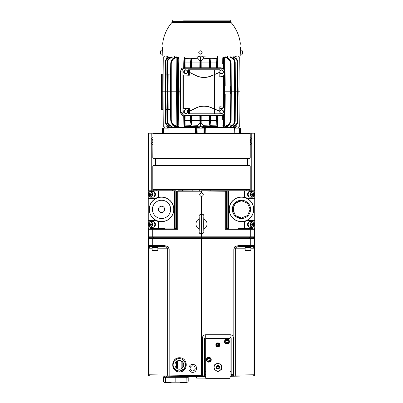 <?xml version="1.0" encoding="UTF-8"?>
<svg xmlns="http://www.w3.org/2000/svg" width="403" height="403" viewBox="0 0 403 403"><rect width="100%" height="100%" fill="white"/><g stroke="black" fill="none" stroke-linecap="round" stroke-linejoin="round"><path stroke-width="0.6" d="M155.165 247.462L154.656 246.576L161.845 246.576M247.659 246.576L248.172 247.462M154.747 223.584L155.276 223.388A2.811 1.99 90 0 1 153.427 227.247L153.236 227.247M155.276 223.388L154.797 223.836M154.833 194.1L155.357 193.626A2.811 1.99 90 0 0 153.427 191.506L153.236 191.506M154.969 193.984L155.402 193.984A2.811 1.99 90 0 1 153.427 197.127L153.236 197.127M155.402 193.984L154.838 194.458M249.764 227.247L249.573 227.247A2.811 1.99 -90 0 1 247.82 225.771A2.811 1.99 -90 0 1 247.905 222.894A2.811 1.99 -90 0 1 249.573 221.62L249.764 221.62M249.764 197.127L249.573 197.127A2.811 1.99 -90 0 1 247.583 194.317A2.811 1.99 -90 0 1 249.573 191.506L249.764 191.506M228.31 228.859L228.31 228.42A1.254 0.887 180 0 1 228.476 227.977M246.53 228.859L238.702 228.859L238.702 227.977M148.798 228.859A0.443 0.443 0 0 0 148.354 229.302L148.354 236.833L152.707 236.833L152.707 229.302L178 229.302L177.37 228.859L148.798 228.859L164.298 228.859L164.298 227.977M174.524 227.977A1.254 0.887 0 0 1 174.69 228.42L174.69 228.859M150.369 227.977L150.143 228.42L164.298 228.42M175.819 227.791L176.449 228.42L176.449 191.218L175.819 191.843M161.064 246.576L163.971 246.576L163.95 245.467L152.707 245.467L152.707 238.606L254.646 238.606L254.646 229.302A0.443 0.443 0 0 0 254.202 228.859L225.307 228.995L225.307 191.218A0.443 0.312 -90 0 0 224.995 190.775L225 191.218L226.551 191.218L226.551 228.42L227.181 227.791M149.629 246.576L163.971 246.576C166.253 246.782 167.482 247.518 167.653 248.792L167.653 375.097A1.108 0.781 91 0 0 168.414 376.206L205.706 376.709M241.155 246.576L241.936 246.576M230.068 376.286L234.586 376.206A1.108 0.781 -91 0 0 235.347 375.097L235.347 248.792C235.518 247.518 236.747 246.782 239.029 246.576L253.371 246.576M148.929 220.446L153.901 220.446A6.262 4.428 180 0 1 158.596 221.947L158.596 227.977L175.819 227.977L175.819 190.775L158.596 190.775L158.596 196.805A6.262 4.428 0 0 1 153.901 198.301L148.264 198.301L148.264 220.446L148.929 220.446L148.929 198.301M178 229.302L178.005 190.775A0.443 0.312 90 0 0 177.693 191.218L177.693 228.995M178.005 190.775L225 191.218L225 229.302L225.307 228.995M227.181 191.843L226.551 191.218L227.181 191.218M254.071 198.301L254.071 220.446L254.736 220.446L254.736 198.301L249.099 198.301A6.262 4.428 0 0 1 244.404 196.805L244.404 190.775L201.5 190.775M254.736 220.446L254.736 227.977L244.404 227.977L244.404 221.947A6.262 4.428 180 0 1 249.099 220.446L254.071 220.446M224.995 190.775L227.181 190.775L227.181 227.977L244.404 227.977M238.702 228.42L252.857 228.42L252.631 227.977M249.472 228.859L254.202 228.859L254.646 229.302L254.646 227.977L254.646 229.302L250.293 229.302L250.293 236.833L254.646 236.833M164.691 209.374A3.143 3.143 0 0 0 159.976 206.653A3.143 3.143 0 0 0 159.976 212.099A3.143 3.143 0 0 0 164.691 209.374M240.757 54.143L240.808 56.022L162.197 56.022L162.328 50.833L160.696 50.818L160.696 54.143L162.243 54.143M240.707 52.455C240.772 54.627 240.742 54.627 240.621 52.455L240.662 50.818L242.304 50.818L242.304 54.143L242.304 50.818M162.293 52.455L162.429 47.03L240.571 47.03L240.672 50.818M200.437 50.818L200.477 50.818A1.662 1.662 -90 0 1 202.14 52.455L200.437 54.143A1.662 1.662 90 0 1 198.775 52.481A1.662 1.662 90 0 1 200.437 50.818A1.662 1.662 90 0 1 202.094 52.481A1.662 1.662 90 0 1 200.437 54.143M240.395 44.229A39.086 39.086 0 0 0 231 22.412L172 22.417A39.086 39.086 0 0 0 162.605 44.229M230.728 21.037L230.728 21.691L172.272 21.691L172.272 21.037L230.728 21.037L229.846 20.15L183.566 20.15M196.387 20.15L201.263 20.15M205.011 20.15L205.686 20.15M210.21 20.15L209.787 20.15M188.07 20.15L183.667 20.15M223.645 20.15L219.202 20.15M227.841 20.15L227.494 20.15M218.638 20.15L214.557 20.15M204.895 20.15L201.354 20.15M227.07 20.15L223.836 20.15M201.908 56.133L235.261 56.022M167.739 56.022L199.253 56.133M227.483 57.654L227.468 56.133M230.002 57.256L230.234 56.798L232.188 57.79C234.113 58.878 235.115 60.531 235.206 62.747L234.662 62.747C234.586 60.737 233.68 59.236 231.942 58.249L230.002 57.256L230.027 60.118M224.486 94L230.536 94L230.728 91.783L237.599 91.783L237.352 62.525C237.276 60.636 236.435 59.211 234.828 58.233A1205.03 1204.582 -71.3 0 0 233.186 57.322L233.196 58.385M233.186 57.322L233.428 56.828M234.853 56.798L234.848 56.133M200.659 67.764L200.785 56.798L217.383 57.04L217.605 67.764M222.809 57.8A174.529 4.493 -89.5 0 1 222.814 57.715L222.804 57.831A0.529 0.489 3.9 0 1 223.504 57.407A114.664 114.336 -144.9 0 1 223.892 57.543L223.932 56.883L224.29 57.276L224.4 70.55M222.814 57.715L223.544 56.888A30.93 1.274 1.3 0 0 223.932 56.883M224.486 80.776L224.531 86.03M225.176 86.03L224.939 57.261L225.257 56.858A30.935 1.28 1.3 0 0 225.599 56.848L225.927 56.989M202.684 56.133L202.679 56.798M198.588 56.798L198.588 56.133M184.861 67.764L184.821 63.402A84.368 84.333 -71.3 0 0 184.292 63.543L183.773 63.543L183.738 67.764L184.111 57.04L197.782 56.929M174.484 56.133L174.469 57.599M175.94 56.974L176.232 56.848A30.935 1.244 -1.4 0 0 176.554 56.858L176.857 57.261L176.554 91.783L177.164 91.783M177.471 57.276L177.814 56.883L177.708 65.286L177.189 65.286L177.471 57.276L177.814 56.883A30.93 1.239 -1.4 0 0 178.181 56.888L178.877 57.715L179.154 91.783L180.242 91.783M183.98 57.392L184.116 56.133M167.804 128.104L167.824 127.439L199.253 127.439M201.908 127.439L235.176 127.439L235.196 128.104M162.474 128.104L162.338 133.202L162.474 128.104L168.066 128.104L167.945 133.202M195.47 133.202L195.576 128.104L197.969 128.104L197.863 133.202M203.112 133.202L203.011 128.104L205.696 128.104L205.797 133.202M234.783 133.202L234.667 128.104L240.395 128.104L240.526 133.202M240.526 128.104L240.662 133.202L240.395 128.104M203.011 128.104L197.969 128.104M174.484 127.439L174.469 125.973M172.111 123.887L172.136 126.31L171.713 126.708M169.295 125.419L169.109 126.754M168.071 127.439L168.061 126.774M217.605 115.792L217.383 126.532L197.787 126.774L197.772 125.398A3.38 1.683 3.4 0 1 197.772 125.363A3.38 1.683 3.4 0 1 197.777 125.288L191.793 125.096A72.318 71.88 165.3 0 1 191.138 125.006L191.148 125.288L185.058 125.147A85.119 84.907 145.9 0 1 184.287 124.96L184.378 126.638L183.98 126.179L183.738 115.807L183.884 124.532A0.529 0.474 176.7 0 1 183.884 124.507M184.116 127.439L183.98 126.179M177.471 126.295L177.814 126.688L177.471 126.295L177.189 118.286L177.34 124.376A0.529 0.484 176.2 0 0 177.703 124.799L177.708 118.286L177.189 118.286L176.952 91.783L177.471 91.783L177.708 118.286A129.02 128.975 -108.7 0 0 178.217 118.482L178.761 118.482L178.806 124.482A0.529 0.484 -2.8 0 1 178.106 124.94L178.443 91.783L178.217 65.09A129.101 129.051 -71.3 0 0 177.708 65.286L177.471 91.783L179.154 91.783L178.877 125.857L178.181 126.683L178.106 124.94A112.931 112.533 69.6 0 1 177.703 124.799L177.814 126.688A30.93 1.239 1.4 0 1 178.181 126.683M169.109 56.818L169.129 56.803A1098.749 1092.493 -44.5 0 0 168.091 57.382L168.091 57.407A1134.415 1126.098 141.5 0 1 169.184 56.798L169.305 57.322A1171.365 1170.932 -71.3 0 0 168.333 57.861C166.726 58.833 165.88 60.269 165.804 62.153L165.537 91.783L165.935 91.783L166.132 109.5L169.975 109.5L170.061 91.783L176.554 91.783L176.857 126.31L176.554 126.713L174.937 126.028A114.744 5.002 86.4 0 1 174.927 126.164L176.232 126.723A30.935 1.244 1.4 0 1 176.554 126.713M176.232 126.723L175.94 126.597M198.588 127.439L198.588 126.774M184.378 126.638L197.782 126.638M202.679 126.774L202.684 127.439M227.483 125.917L227.468 127.439M225.927 126.582L226.904 126.164A114.664 10.881 -86.4 0 1 226.874 126.028L225.257 126.713A30.935 1.28 -1.3 0 1 225.599 126.723M225.257 126.713L224.939 126.31L225.206 94M224.562 94L224.486 102.795M224.4 113.021L224.29 126.295L223.932 126.688L223.892 126.028A114.744 114.417 -35.1 0 1 223.504 126.164L223.544 126.683A30.93 1.274 -1.3 0 1 223.932 126.688M223.544 126.683L222.814 125.857A174.529 4.493 -90.5 0 1 222.809 125.771M222.652 119.615L222.612 115.404L222.652 119.615L223.166 119.615L223.504 126.164A0.529 0.489 -3.9 0 1 222.804 125.741L222.804 125.711A0.529 0.489 -3.9 0 0 222.804 125.741L222.814 125.857M219.887 70.832L220.779 70.323A1.773 1.677 -90 0 1 222.456 70.323L221.564 69.81L220.779 70.323A1.773 1.677 -90 0 0 219.937 71.855L219.887 72.878L220.779 73.391A1.773 1.677 -90 0 0 223.297 71.855L223.247 70.832L222.456 70.323A1.773 1.677 -90 0 1 223.297 71.855L223.247 72.878L222.456 73.391L221.564 73.9L220.779 73.391A1.773 1.677 -90 0 1 219.937 71.855L219.847 70.832M219.847 70.596L221.564 69.81M219.776 73.069L221.564 73.9M184.932 115.323L221.595 115.323L223.746 114.316L224.486 112.266L224.486 71.301L223.746 69.256L221.595 68.248L184.932 68.248C183.174 68.429 182.206 69.447 182.04 71.301L182.04 112.266C182.206 114.125 183.174 115.142 184.932 115.323L183.647 115.792C181.884 115.611 180.917 114.593 180.751 112.734L180.751 70.832C180.917 68.978 181.884 67.961 183.647 67.78L221.192 67.78L223.746 69.256M219.776 108.614L222.834 108.614L223.489 107.732C223.408 107.238 222.169 106.906 219.776 106.735L219.847 111.384L211.872 108.034A18.014 18.004 -90 0 0 196.085 108.034L189.526 111.233L189.526 113.797L188.357 113.797L188.357 108.614L183.692 108.614L183.692 74.958L188.357 74.958L188.357 69.774L219.847 69.774L219.847 72.182L211.933 75.643A18.13 18.125 90 0 1 196.044 75.643L189.284 72.344L189.284 75.296L188.357 74.958M219.776 74.958L222.834 74.958L223.489 75.84L223.489 107.732M185.874 73.9L186.76 73.391A1.773 1.677 -90 0 0 187.602 71.855L187.551 70.832L186.76 70.323A1.773 1.677 -90 0 1 187.602 71.855L187.551 72.878L186.76 73.391A1.773 1.677 -90 0 1 184.242 71.855L184.191 70.832L183.763 70.832L183.763 72.878L185.874 73.9L184.191 72.878L184.242 71.855A1.773 1.677 -90 0 1 185.083 70.323L184.191 70.832M183.763 70.832L185.445 69.81L185.874 69.81L185.083 70.323A1.773 1.677 -90 0 1 186.76 70.323L185.874 69.81M184.191 72.878L183.763 72.878M219.887 110.694L220.779 110.18A1.773 1.677 -90 0 1 222.456 110.18L221.564 109.671L220.779 110.18A1.773 1.677 -90 0 0 219.937 111.717L219.887 112.739L220.779 113.248A1.773 1.677 -90 0 0 223.297 111.717L223.247 110.694L222.456 110.18A1.773 1.677 -90 0 1 223.297 111.717L223.247 112.739L222.456 113.248L221.564 113.762L220.779 113.248A1.773 1.677 -90 0 1 219.937 111.717L219.776 110.694M219.776 110.498L221.564 109.671M219.847 112.976L221.564 113.762M189.526 113.797L219.847 113.797L219.847 111.384M188.357 108.614L189.284 108.276L189.526 111.233M211.872 75.537A18.014 18.004 -90 0 1 196.085 75.537L189.526 72.338L189.526 69.774M219.847 72.182L219.776 76.837C222.169 76.666 223.408 76.333 223.489 75.84M189.284 111.228L196.044 107.928A18.13 18.125 90 0 1 211.933 107.928L219.776 111.198M219.776 72.374L211.933 75.643M189.284 108.276L183.692 108.614M183.692 74.958L189.284 75.296M223.746 114.316L221.192 115.792L183.647 115.792M185.874 113.762L186.76 113.248A1.773 1.677 -90 0 0 187.602 111.717L187.551 110.694L186.76 110.18A1.773 1.677 -90 0 1 187.602 111.717L187.551 112.739L186.76 113.248A1.773 1.677 -90 0 1 184.242 111.717L184.191 110.694L183.763 110.694L183.763 112.739L185.874 113.762L184.191 112.739L184.242 111.717A1.773 1.677 -90 0 1 185.083 110.18L184.191 110.694M183.763 110.694L185.445 109.671L185.874 109.671L185.083 110.18A1.773 1.677 -90 0 1 186.76 110.18L185.874 109.671M184.191 112.739L183.763 112.739M220.713 67.78L183.587 67.764L182.327 68.052L180.579 70.938L180.579 112.633L182.327 115.52L183.587 115.807L220.713 115.792M180.579 70.938L182.327 68.052M180.242 71.099L180.242 112.472L180.579 112.633M182.327 115.52L180.242 112.472M234.929 127.439L234.939 126.774M234.929 56.133L234.939 56.798M168.071 56.133L168.061 56.798M169.184 56.798L166.459 58.778L165.356 61.316L166.686 58.526L168.091 57.407L168.333 57.861M169.295 58.153L169.305 57.322M171.925 56.798L172.136 57.256L170.192 58.249C168.454 59.241 167.547 60.742 167.472 62.747L167.371 74.071M172.111 59.684L172.136 57.256M233.428 126.744L233.377 126.774A1130.35 1126.748 162.9 0 0 235.1 125.817L235.095 125.791A1167.834 1162.237 -14.3 0 1 233.327 126.774L233.186 126.25A1205.025 1204.582 -108.7 0 0 234.828 125.338C236.435 124.361 237.276 122.935 237.352 121.046L237.599 91.783L240.017 91.783L239.714 126.774M236.989 126.774L234.748 126.774M236.848 59.291L236.989 56.798M184.378 56.929L184.287 58.611A85.119 84.907 34.1 0 1 185.058 58.425L191.148 58.284L191.138 58.566A72.318 71.88 14.7 0 1 191.793 58.475L197.777 58.284A3.38 1.683 176.6 0 1 197.772 58.208A3.38 1.683 176.6 0 1 197.772 58.173L197.787 56.798L200.246 56.798L200.321 67.764M170.061 91.783L169.975 74.071L168.852 74.071L168.953 91.783L170.061 91.783M161.326 91.783L162.993 91.783L163.139 109.5L161.522 109.5L161.522 74.071L163.139 74.071L162.993 91.783L165.537 91.783L165.023 91.783L165.356 61.316L165.023 91.783L165.285 121.419L165.023 91.783M166.152 56.798L166.011 59.443M168.111 126.774L166.152 126.774M230.728 91.783L230.425 86.03L230.728 91.783M224.486 91.3L224.486 92.373M209.983 67.764L209.943 63.301A65.679 65.659 -71.3 0 0 209.641 63.256L209.595 67.764M191.445 67.764L191.4 63.256A65.679 65.659 -71.3 0 0 191.093 63.301L191.057 67.764M216.905 67.764L216.869 63.543A84.368 84.333 -71.3 0 0 216.34 63.402L216.295 67.764M216.048 67.764L216.089 62.918L210.492 62.918L210.482 61.926L210.527 67.764M210.492 62.918L210.532 67.764M201.152 60.742L201.152 61.432L201.152 60.742L203.374 58.284L209.389 58.475A72.318 71.89 12.3 0 1 210.049 58.566L210.482 61.926M199.868 61.432L199.858 62.525L200.372 62.53A62.949 62.928 -71.3 0 1 200.613 62.53L201.152 62.525L201.193 67.764M190.579 63.301L190.538 67.764L190.599 61.77L190.579 63.301L191.093 63.301L191.138 58.566A0.529 0.463 3.1 0 0 190.957 58.616L191.148 58.284M209.595 115.807L209.641 120.316A65.679 65.659 -108.7 0 0 209.943 120.27L209.983 115.807M191.057 115.807L191.093 120.27A65.679 65.659 -108.7 0 0 191.4 120.316L191.445 115.807M190.594 121.646L190.538 115.807L190.599 121.802L191.148 125.288M201.152 122.829L201.152 122.134L201.152 122.915L203.374 125.288A3.38 1.688 -1.7 0 1 203.384 125.398L203.374 126.774M210.527 115.807L210.482 121.646L210.492 120.653L216.089 120.653L216.048 115.807M210.532 115.807L210.492 120.653M216.295 115.807L216.34 120.17A84.368 84.333 -108.7 0 0 216.869 120.029L216.905 115.807M184.252 115.807L184.292 120.029A84.368 84.333 -108.7 0 0 184.821 120.17L184.861 115.807M234.853 126.774L234.848 127.439M233.186 126.25L233.196 125.187M230.234 126.774L230.027 123.454M168.111 56.798L166.011 56.798M232.199 125.822L232.204 125.822C234.118 124.739 235.12 123.096 235.211 120.89L235.473 91.783L235.211 62.682A84.338 2.171 89.5 0 0 235.206 62.747L235.206 120.819A84.338 2.171 90.5 0 0 235.211 120.89L235.473 91.783L235.211 62.682C235.12 60.475 234.118 58.833 232.199 57.75L230.325 56.798M237.352 121.046L237.896 121.046A63.76 1.642 90.5 0 0 237.901 121.086L238.163 91.783L237.901 62.485A63.76 1.642 89.5 0 0 237.896 62.525L238.143 91.783L237.644 91.783M236.848 56.798L234.748 56.798M171.925 126.774L169.965 125.781L171.844 126.774M169.184 126.774A1134.415 1126.098 38.5 0 1 168.091 126.164L168.091 126.189A1098.749 1092.498 -135.5 0 0 169.144 126.774L168.091 126.194C166.646 125.383 165.739 124.089 165.366 122.305L166.459 124.794L168.091 126.189M233.327 56.798A1167.834 1162.237 -165.7 0 1 235.095 57.78L235.1 57.755A1130.35 1126.748 17.1 0 0 233.377 56.798M231.942 58.249L232.204 57.75M176.232 56.848L174.927 57.407A114.664 5.002 93.6 0 1 174.937 57.543L176.554 56.858M225.257 56.858L226.874 57.543A114.744 10.886 -93.6 0 1 226.904 57.407L225.599 56.848M223.544 56.888L223.126 68.555M177.476 57.236L177.34 59.196A0.529 0.484 -176.2 0 1 177.703 58.773A113.011 112.613 110.4 0 1 178.106 58.631L178.181 56.888M185.123 115.807L185.083 120.653L190.579 120.653M191.929 115.807L191.888 120.653L199.853 120.653L199.812 115.807M201.193 115.807L201.152 122.134M201.152 120.653L209.172 120.653L209.127 115.807M209.127 67.764L209.172 62.918L201.152 62.918M199.812 67.764L199.858 62.525M199.853 62.918L191.888 62.918L191.929 67.764M190.579 62.918L185.083 62.918L185.123 67.764M200.785 56.798L200.246 56.798M201.152 122.915L200.613 123.998L200.22 123.928L199.863 121.918L199.878 122.92M197.787 126.774L197.772 125.363M203.429 126.638L203.384 125.398M210.059 58.284L216.26 58.425A85.119 84.968 11.8 0 1 217.026 58.611L217.106 56.929M203.429 56.929L203.384 58.173A3.38 1.688 -178.3 0 1 203.374 58.284M217.106 126.638L217.026 124.96A85.119 84.968 168.2 0 1 216.26 125.147L210.059 125.288L210.049 125.006A72.318 71.89 167.7 0 1 209.389 125.096L203.374 125.288M224.486 86.03L230.425 86.03M224.491 91.783L230.622 91.783L230.43 94M162.741 74.071L162.741 109.5M168.852 74.071L166.132 74.071L165.935 91.783L168.953 91.783L168.852 109.5M167.346 74.071L167.346 109.5M165.537 91.783L165.804 121.419C165.88 123.303 166.726 124.734 168.333 125.711L168.091 126.164L166.686 125.046L165.618 123.263L165.285 121.419L165.366 122.311M216.21 58.284L216.34 63.402L216.084 63.397M201.152 61.432L201.152 62.525M209.283 58.284L209.172 62.918L209.646 62.883L209.641 63.256L209.167 63.251M199.878 60.742L197.777 58.284M191.888 63.251L191.4 63.256L191.395 62.883L191.888 62.918L191.919 58.284M190.594 61.926L190.957 58.616M185.088 63.397L184.816 62.893L185.083 62.918L185.118 58.284M237.599 91.783L238.143 91.783L237.896 121.046C237.81 123.137 236.878 124.718 235.095 125.791L234.828 125.338M233.402 126.764L235.105 125.822C236.878 124.754 237.81 123.177 237.901 121.086L238.163 91.783L237.901 62.485C237.82 60.41 236.888 58.838 235.1 57.755L235.105 57.755C236.873 58.793 237.805 60.369 237.901 62.485M234.662 120.819L235.206 120.819C235.115 123.041 234.113 124.693 232.188 125.781L231.942 125.323C233.68 124.331 234.586 122.834 234.662 120.819L234.662 62.747M210.482 121.646L210.059 125.288M216.084 120.175L216.34 120.17L216.21 125.288M209.167 120.321L209.641 120.316L209.646 120.688L209.172 120.653L209.283 125.288M199.868 122.134L199.853 120.653M191.919 125.288L191.888 120.653L191.395 120.688L191.4 120.316L191.888 120.321M197.777 125.288L199.878 122.829M185.118 125.288L185.083 120.653L184.816 120.678L185.088 120.175M166.993 121.419L167.774 123.776L169.965 125.837C168.363 125.036 167.371 123.565 166.993 121.419L166.852 109.5L167.225 122.517L168.202 124.341L169.31 125.383L169.965 125.781L170.192 125.323L172.136 126.31M234.828 58.233L235.095 57.78C236.878 58.853 237.81 60.435 237.896 62.525L237.352 62.525M166.993 62.153C166.872 60.667 167.865 59.196 169.965 57.735L167.814 59.73L166.983 62.228L168.202 59.231L169.965 57.79L170.192 58.249M166.958 62.747L166.852 74.071L166.983 62.228L166.958 62.747L167.472 62.747M216.199 58.425L216.346 62.893M217.413 63.543L216.869 63.543L217.026 58.611A0.529 0.474 2.3 0 1 217.444 59.065L217.449 67.764M210.492 63.301L209.943 63.301L210.049 58.566A0.529 0.463 2.1 0 1 210.23 58.616M209.273 58.495A0.529 0.438 -29.5 0 1 209.389 58.475L209.646 62.883M191.395 62.883L191.793 58.475A0.529 0.428 33.1 0 1 191.909 58.495M184.816 62.893L185.113 58.425M183.884 59.065A0.529 0.474 3.3 0 1 184.287 58.611L184.252 67.764M216.346 120.678L216.199 125.147M217.444 124.507A0.529 0.474 177.7 0 1 217.026 124.96L216.869 120.029L217.413 120.029L217.514 126.179M209.646 120.688L209.389 125.096A0.529 0.438 -150.5 0 1 209.273 125.076M210.23 124.955A0.529 0.463 177.9 0 1 210.049 125.006L209.943 120.27L210.492 120.27M200.321 115.807L200.417 123.998M200.613 123.998L200.659 115.807M191.909 125.076A0.529 0.428 146.9 0 1 191.793 125.096L191.395 120.688M190.579 120.27L191.093 120.27L191.138 125.006A0.529 0.463 176.9 0 1 190.957 124.955M185.113 125.147L184.816 120.678M183.773 120.029L184.292 120.029L184.287 124.96A0.529 0.474 176.7 0 1 183.884 124.532L183.98 126.215M230.551 119.419L230.788 91.783L231.332 91.783L231.1 119.419C230.979 122.467 229.574 124.668 226.874 126.028L226.667 125.57C229.161 124.295 230.456 122.245 230.551 119.419L231.1 119.419A137.655 3.546 90.5 0 0 231.11 119.615L231.11 63.956C230.995 60.939 229.589 58.757 226.904 57.407L226.904 57.407M226.909 126.164L226.904 126.164C229.589 124.814 230.995 122.633 231.11 119.615L231.11 63.956A137.74 3.546 89.5 0 0 231.1 64.153L231.332 91.783L230.838 91.783M224.254 113.48L224.249 125.57A0.529 0.489 177.1 0 1 223.892 126.028L223.7 114.371M226.667 58.002L226.874 57.543C229.574 58.903 230.979 61.105 231.1 64.153L230.551 64.153C230.456 61.321 229.161 59.276 226.667 58.002L224.939 57.261M223.7 69.2L223.892 57.543A0.529 0.489 -177.1 0 1 224.249 58.002L224.204 64.153L223.66 64.153A137.655 137.604 -71.3 0 0 223.166 63.956L222.652 63.956L222.804 57.861A0.529 0.489 3.9 0 1 222.804 57.831L222.652 63.956M170.746 120.023L170.721 119.59M170.736 119.615C170.852 122.638 172.247 124.824 174.927 126.164L174.922 126.194C172.157 124.507 170.766 122.482 170.756 120.114L170.756 120.114M175.129 125.57L174.937 126.028C172.232 124.658 170.827 122.457 170.721 119.419L171.24 119.419C171.33 122.24 172.63 124.29 175.129 125.57L176.857 126.31M176.086 56.878L174.927 57.407C172.252 58.747 170.852 60.929 170.736 63.956M174.922 57.377C172.157 59.065 170.766 61.09 170.756 63.457L170.746 63.548M170.741 119.913L170.474 91.783L170.756 63.457M171.24 64.153L170.721 64.153C170.827 61.115 172.232 58.914 174.937 57.543L175.129 58.002C172.63 59.281 171.33 61.332 171.24 64.153L171.24 119.419M178.761 65.09L178.217 65.09L178.106 58.631A0.529 0.484 2.8 0 1 178.806 59.09L178.761 118.482M200.81 59.639L201.152 60.657M199.878 60.652L200.22 59.639M224.204 119.419L223.66 119.419A137.74 137.69 -108.7 0 1 223.166 119.615L223.126 115.016M165.804 62.153L165.285 62.153M165.804 121.419L165.285 121.419M167.371 109.5L167.472 120.819L166.958 120.824M177.189 65.286L176.952 91.783L177.34 59.196A0.529 0.484 -176.2 0 0 177.34 59.226M170.721 119.419L170.474 91.783L170.988 91.783M172.711 189.667L152.782 189.667L153.226 189.889L153.226 190.775M156.767 190.775L156.767 189.889L172.711 189.889M182.458 189.889L250.218 189.667L182.458 189.667M250.218 189.667L250.218 165.971L249.774 165.527L153.226 165.527L152.782 165.971L250.218 165.971M152.782 133.418L250.218 133.418L250.218 158.001L152.782 158.001L153.004 133.202L250.218 133.418M250.218 158.001L249.774 158.444L153.226 158.444L152.782 158.001M155.442 158.444L155.442 165.527M201.5 214.023L201.5 196.614C199.117 195.379 199.117 194.14 201.5 192.906L201.5 191.218L175.819 191.218M152.707 236.833L201.5 236.833L201.5 233.957M201.5 237.72L201.5 236.833L250.293 236.833M148.354 227.977L148.354 229.302L152.707 229.302L152.712 228.859M201.5 192.906C203.883 194.14 203.883 195.379 201.5 196.614M249.774 190.775L249.774 189.889M248.001 190.775L248.001 189.889M246.233 190.775L246.233 189.889M210.799 190.775L210.799 189.889M199.757 190.775L199.757 189.889M199.727 190.775L199.727 189.889M192.201 190.775L192.201 189.889M156.767 189.889L153.226 189.889M155.885 190.775L155.885 189.889M154.112 190.775L154.112 189.889M149.241 236.833L149.75 237.72M253.25 237.72L253.759 236.833M149.624 237.498L148.576 237.498L148.576 236.833M182.458 190.775L182.458 189.445L172.711 189.445L172.711 190.775M252.449 227.312L250.198 227.312A2.876 2.035 -90 0 1 249.936 227.287A2.876 2.035 -90 0 1 248.167 224.249A2.876 2.035 -90 0 1 250.198 221.554L252.449 221.554A2.876 2.035 90 0 0 250.419 224.249A2.876 2.035 90 0 0 252.192 227.287A2.876 2.035 90 0 0 252.449 227.312C253.653 227.166 254.364 226.325 254.575 224.788C254.61 222.884 253.9 221.806 252.449 221.554A2.876 2.035 90 0 1 254.469 224.798M252.283 223.015L253.361 223.212L253.779 224.627L253.119 225.846L252.046 225.65L251.628 224.234L252.283 223.015M252.177 223.212L253.361 223.212M253.779 224.627L252.525 224.627L252.107 223.212M251.865 225.846L252.525 224.627M250.198 197.193A2.876 2.035 -90 0 1 248.162 194.317A2.876 2.035 -90 0 1 250.198 191.44L252.449 191.44A2.876 2.035 90 0 0 250.414 194.317A2.876 2.035 90 0 0 252.449 197.193A2.876 2.035 90 0 0 254.489 194.317A2.876 2.035 90 0 0 252.449 191.44C253.774 191.632 254.489 192.589 254.59 194.317C254.489 196.044 253.774 197.002 252.449 197.193L250.198 197.193M252.162 192.987L253.245 192.987L253.789 194.317L253.245 195.646L252.162 195.646L251.618 194.317L252.162 192.987L253.245 192.987M253.789 194.317L252.535 194.317L251.991 192.987M252.162 195.646L253.245 195.646M251.991 195.646L252.535 194.317M228.43 190.775L228.43 227.977M229.161 209.374A12.291 12.291 0 0 1 247.598 198.729A12.291 12.291 0 0 1 247.598 220.018A12.291 12.291 0 0 1 229.161 209.374M250.157 209.374L247.613 215.484L241.493 218.013L235.367 215.484L232.823 209.374L235.367 203.263L241.493 200.739L247.613 203.263L250.157 209.374M241.735 218.008A8.67 8.634 180 0 1 233.307 209.374A8.67 8.634 180 0 1 241.735 200.739M232.329 209.374A9.123 9.123 0 0 1 246.011 201.475A9.123 9.123 0 0 1 246.011 217.277A9.123 9.123 0 0 1 232.329 209.374M244.404 190.775L254.736 190.775L254.736 198.301M229.272 209.374A12.181 12.181 0 0 1 247.543 198.825A12.181 12.181 0 0 1 247.543 219.922A12.181 12.181 0 0 1 229.272 209.374M152.782 144.748A4.206 4.206 0 0 1 151.231 143.05L151.231 139.292A4.206 4.206 0 0 1 152.782 137.594M152.782 143.01A2.876 2.876 0 0 1 152.782 139.332M151.231 139.302L151.049 139.725M151.049 142.617L151.231 133.202L148.354 133.202L148.354 190.775M148.354 236.833L148.354 238.606L148.868 237.72L254.132 237.72L254.646 238.606L254.646 245.472A1.108 1.108 0 0 1 253.537 246.576L253.996 248.792L253.996 374.775L233.428 375.117L231.171 374.009L231.649 375.379L233.428 376.226L233.428 338.031L231.171 338.031L231.171 374.009A2.217 2.217 0 0 0 233.428 376.226L232.068 375.787M152.717 237.72L152.707 238.606L148.354 238.606L148.354 247.684M250.218 137.594A4.206 4.206 0 0 1 251.769 139.292L251.769 143.05A4.206 4.206 0 0 1 250.218 144.748M251.951 139.725L251.951 142.617M254.646 190.775L254.646 133.202L249.996 133.202M250.218 139.332A2.876 2.876 0 0 1 250.218 143.01M152.802 191.44A2.876 2.035 90 0 1 154.838 194.317A2.876 2.035 90 0 1 152.802 197.193L150.551 197.193A2.876 2.035 -90 0 0 152.586 194.317A2.876 2.035 -90 0 0 150.551 191.44L152.802 191.44M149.755 192.987L150.838 192.987L151.382 194.317L150.838 195.646L149.755 195.646L149.211 194.317L149.755 192.987L150.838 192.987M151.009 192.987L150.465 194.317L151.009 195.646M150.465 194.317L149.211 194.317M150.838 195.646L149.755 195.646M150.48 227.307A2.876 2.035 -90 0 0 150.551 227.312A2.876 2.035 -90 0 0 152.581 224.526A2.876 2.035 -90 0 0 150.551 221.554L152.802 221.554A2.876 2.035 90 0 1 154.838 224.431A2.876 2.035 90 0 1 152.802 227.312A2.876 2.035 90 0 1 152.737 227.307M149.785 223.081L150.873 223.131L151.382 224.481L150.808 225.786L149.725 225.735L149.216 224.38L149.785 223.081M151.039 223.081L150.465 224.38L150.979 225.735M150.465 224.38L149.216 224.38M150.833 225.735L149.725 225.735M154.727 223.494L155.165 223.061A2.811 1.99 90 0 0 153.427 221.62L153.236 221.62M174.57 227.977L174.57 190.775M173.839 209.374A12.291 12.291 0 0 1 155.402 220.018A12.291 12.291 0 0 1 155.402 198.729A12.291 12.291 0 0 1 173.839 209.374M170.671 209.374A9.123 9.123 0 0 1 156.989 217.277A9.123 9.123 0 0 1 156.989 201.475A9.123 9.123 0 0 1 170.671 209.374M148.264 198.301L148.264 190.775L158.596 190.775M158.596 227.977L148.264 227.977L148.264 220.446M173.728 209.374A12.181 12.181 0 0 1 155.457 219.922A12.181 12.181 0 0 1 155.457 198.825A12.181 12.181 0 0 1 173.728 209.374M204.155 228.844L204.044 229.524C203.641 240.737 203.641 207.243 204.044 218.451L204.155 219.131M203.722 221.605L204.069 219.086A5.536 5.536 0 0 1 204.069 228.894L203.722 226.375M198.931 228.894A5.536 5.536 0 0 1 198.931 219.086L198.931 228.894M198.845 219.131L198.956 218.451C199.359 207.243 199.359 240.737 198.956 229.524L198.845 228.844M198.951 223.992L199.092 218.451L199.092 229.524L198.951 223.992L199.228 223.992L198.951 223.987M201.691 229.524L201.309 214.023L201.691 214.023L201.691 233.957L201.309 233.957L201.5 223.987M198.956 229.524C198.926 234.214 199.888 233.287 201.309 233.952L201.309 233.957M211.021 359.733A2.217 2.217 0 0 0 208.804 357.521A2.217 2.217 0 0 0 206.593 359.733A2.217 2.217 0 0 0 208.804 361.949A2.217 2.217 0 0 0 211.021 359.733M208.165 358.63L209.444 358.63L210.084 359.733L209.444 360.841L208.165 360.841L207.525 359.733L208.165 358.63M217.887 346.666A1.773 1.773 0 0 1 216.351 344.011A1.773 1.773 0 0 1 219.418 344.011A1.773 1.773 0 0 1 217.887 346.666M217.887 343.724A1.174 1.174 0 0 1 218.905 345.482A1.174 1.174 0 0 1 216.869 345.482A1.174 1.174 0 0 1 217.887 343.724M218.774 344.384L218.774 345.406L217.887 345.92L217.444 345.663A0.887 0.887 0 0 0 218.774 344.897A0.887 0.887 0 0 0 218.33 344.127L218.774 344.384M217.887 343.875L218.33 344.127A0.887 0.887 0 0 0 217.444 344.127L217.887 343.875M217 344.384L217.444 344.127A0.887 0.887 0 0 0 217.444 345.663L217 345.406L217 344.384M218.33 344.127A0.887 0.887 0 0 0 217.444 344.127M230.068 378.331L205.706 378.331L205.706 338.475L230.068 338.475L230.068 378.331M215.852 344.897A2.035 2.035 0 0 1 218.905 343.134A2.035 2.035 0 0 1 218.905 346.656A2.035 2.035 0 0 1 215.852 344.897M206.371 359.733A2.438 2.438 0 0 1 210.023 357.627A2.438 2.438 0 0 1 210.023 361.844A2.438 2.438 0 0 1 206.371 359.733M224.531 341.573A2.438 2.438 0 0 1 228.184 339.462A2.438 2.438 0 0 1 228.184 343.678A2.438 2.438 0 0 1 224.531 341.573M217.887 363.496A3.763 3.763 0 0 1 219.771 364L217.887 362.912L214.124 365.088L214.124 369.435L216.003 370.523A3.763 3.763 0 0 0 221.65 367.259A3.763 3.763 0 0 0 216.003 364A3.763 3.763 0 0 0 216.003 370.523L217.887 371.606L221.65 369.435L221.65 365.088L219.771 364M167.396 382.407L168.504 382.407M164.52 382.518L164.52 382.85L171.124 382.85L171.124 382.518L164.52 382.518L164.52 382.185L187.108 382.185L187.108 382.518L180.504 382.518L180.504 382.85L187.108 382.85L187.108 382.518M180.504 382.185L180.504 382.518M181.748 382.185L187.108 382.185A1.108 1.108 0 0 0 188.216 381.077L188.216 377.314L188.216 381.077L175.814 381.077L175.814 377.314L163.411 377.314L163.411 381.077A1.108 1.108 0 0 0 164.52 382.185M164.918 382.185L171.124 382.185L171.124 382.518M175.814 382.185L171.124 382.185L175.814 382.185L175.814 381.077L165.472 381.077L165.547 382.185M188.216 377.314L175.814 377.314M181.128 368.146L182.191 368.146L182.191 361.501L181.128 361.501L181.128 368.146M176.524 368.146L177.587 368.146L177.587 361.501L176.524 361.501L176.524 368.146M185.576 364.826A6.221 6.221 0 0 0 176.247 359.436A6.221 6.221 0 0 0 176.247 370.216A6.221 6.221 0 0 0 185.576 364.826M183.743 364.826A4.383 4.383 0 0 0 177.164 361.028A4.383 4.383 0 0 0 177.164 368.624A4.383 4.383 0 0 0 183.743 364.826M205.706 376.785L196.629 376.785L196.629 378.11L205.706 378.11M247.311 246.576L247.82 247.462L247.306 246.576M247.86 251.004L250.525 251.004L250.883 250.651L245.125 250.651L245.477 251.004L247.86 251.004M245.125 250.651L245.125 247.462L250.883 247.462L250.883 250.651M154.812 247.462L154.304 246.576L154.817 247.462M153.629 251.004L155.084 251.004M152.117 250.651L157.87 250.651L157.875 247.462L152.117 247.462L152.117 250.651L152.475 251.004M192.644 370.901A2.534 2.534 0 0 0 194.835 367.103A2.534 2.534 0 0 0 190.448 367.103A2.534 2.534 0 0 0 192.644 370.901A2.534 2.534 -90 0 0 195.148 368.367A2.534 2.534 -90 0 0 192.629 365.833A2.534 2.534 -90 0 1 195.173 368.367A2.534 2.534 -90 0 1 192.639 370.901M192.644 372.352C187.581 372.307 187.722 364.252 192.78 364.383C197.843 364.428 197.702 372.483 192.644 372.352M179.355 371.914C170.358 371.828 170.61 357.506 179.602 357.738C188.599 357.824 188.352 372.14 179.355 371.914M196.941 376.704L203.329 376.553L204.074 375.989L204.598 374.553L202.427 375.661L202.427 376.765A2.217 2.217 0 0 0 204.598 374.553L204.598 338.031L205.706 336.923L205.747 334.707C203.732 334.908 202.623 336.016 202.427 338.031L202.427 375.661L148.354 374.765A1.108 1.108 0 0 0 149.442 375.873L148.354 374.765L148.354 245.467A1.108 1.108 0 0 0 149.463 246.576L152.727 246.576L152.707 245.467L148.354 245.467M234.516 376.206L233.599 376.221M240.934 376.095L243.845 376.044M234.586 376.206L252.469 375.893M250.812 247.462L250.812 246.576L253.537 246.576A1.108 1.108 0 0 0 254.646 245.467L254.646 374.765L253.996 374.775A1.108 0.781 -91 0 1 253.235 375.878L253.558 375.873A1.108 1.108 0 0 0 254.646 374.765L253.558 375.873M205.706 336.923L230.068 336.923L230.103 334.707L205.747 334.707M230.068 336.923L231.171 338.031M231.639 375.369L231.171 374.009L230.068 374.049M205.706 374.513L204.598 374.553L204.069 375.989M201.47 237.72L201.46 376.78L201.53 237.72M150.531 375.893L185.133 376.498L185.113 377.223L187.33 377.223A1.108 1.108 0 0 1 188.367 376.553M163.21 376.115A1.108 1.108 0 0 1 164.298 377.223L164.459 377.223A1.108 1.028 91 0 0 163.452 376.12L162.066 376.095M245.19 247.462L245.19 246.576L242.908 246.576M164.298 377.223L185.113 377.223M152.188 247.462L152.188 246.576L149.463 246.576L149.004 248.792L148.354 248.792M163.971 246.576L160.092 246.576M250.283 237.72L250.293 245.467L239.05 245.467L239.029 246.576L245.19 246.576M148.561 246.112L148.405 245.805A1.108 1.108 0 0 0 149.463 246.576L152.188 246.576M184.226 382.407L182.277 382.407L184.226 382.407M216.859 378.155L218.915 378.155M217.887 366.241A1.018 1.018 0 0 0 217.005 367.768A1.018 1.018 0 0 0 218.769 367.768A1.018 1.018 0 0 0 217.887 366.241M217.887 365.712A1.552 1.552 0 0 0 216.542 368.035A1.552 1.552 0 0 0 219.227 368.035A1.552 1.552 0 0 0 217.887 365.712M228.249 341.573L227.609 342.676L226.33 342.676L225.69 341.573L226.33 340.464L227.609 340.464L228.249 341.573M229.181 341.573A2.217 2.217 0 0 0 226.97 339.356A2.217 2.217 0 0 0 224.753 341.573A2.217 2.217 0 0 0 226.97 343.784A2.217 2.217 0 0 0 229.181 341.573M204.598 371.712L205.706 371.712M230.068 371.712L231.171 371.712M174.69 228.42L176.449 228.42M150.143 227.977L150.143 228.42M148.485 228.99L148.485 227.977M254.515 227.977L254.515 228.99M252.857 228.42L252.857 227.977M217.378 56.133L217.383 57.04M196.604 133.202L196.709 128.104M204.321 128.104L204.422 133.202M239.508 133.202L239.377 128.104M163.427 128.104L163.291 133.202M217.378 127.439L217.383 126.532M214.391 109.263L214.391 113.797M214.391 69.774L214.391 74.308M214.406 74.439L214.406 109.132M221.192 115.792L221.595 115.323M180.751 112.734L182.04 112.266M182.04 71.301L180.751 70.832M221.595 68.248L221.192 67.78M183.647 67.78L184.932 68.248M236.848 126.774L236.848 124.28M166.011 124.129L166.011 126.774M217.449 115.807L217.413 120.029M230.788 91.783L230.551 64.153M224.29 57.276L224.249 58.002M224.204 64.153L224.254 70.092M217.514 57.392L217.444 59.065M199.858 121.046L200.372 121.041A62.949 62.928 -108.7 0 0 200.613 121.041L201.152 121.046M230.002 126.31L231.942 125.323M168.333 125.711A1171.365 1170.932 -108.7 0 0 169.305 126.25M167.472 120.819C167.547 122.829 168.454 124.331 170.192 125.323M176.857 57.261L175.129 58.002M224.939 126.31L226.667 125.57M224.249 125.57L224.29 126.295M178.877 57.715L178.806 59.09M178.806 124.482L178.877 125.857M200.785 126.774L200.81 123.928M200.22 123.928L200.246 126.774M203.374 56.798L203.384 58.173M226.723 125.711L226.894 126.124M168.091 57.382L168.091 57.377C166.646 58.188 165.739 59.483 165.366 61.266M177.476 126.335L177.34 124.376A0.529 0.484 176.2 0 1 177.34 124.346M250.288 228.859L250.293 229.302L225 229.302M226.551 228.42L228.31 228.42M153.598 237.72L153.593 236.833M249.407 236.833L249.402 237.72M254.474 224.753A2.524 1.783 -90 0 1 251.618 226.441A2.524 1.783 -90 0 1 252.016 222.103A2.524 1.783 -90 0 1 254.474 224.753M254.489 194.317A2.524 1.783 -90 0 1 251.81 196.503A2.524 1.783 -90 0 1 251.81 192.13A2.524 1.783 -90 0 1 254.489 194.317M151.231 190.775L151.231 143.05M251.769 143.05L251.769 190.775M251.769 133.202L251.769 139.292M152.082 194.317A2.524 1.783 90 0 1 149.407 196.503A2.524 1.783 90 0 1 149.407 192.13A2.524 1.783 90 0 1 152.082 194.317M152.082 224.516A2.524 1.783 90 0 1 149.357 226.577A2.524 1.783 90 0 1 149.458 222.204A2.524 1.783 90 0 1 152.082 224.516M201.691 233.957L203.45 233.095C203.878 231.79 203.842 233.977 204.044 229.524L204.069 228.35M204.069 219.625L204.044 218.451C204.074 213.766 203.112 214.693 201.691 214.023M210.754 359.733A1.95 1.95 0 0 1 207.832 361.42A1.95 1.95 0 0 1 207.832 358.045A1.95 1.95 0 0 1 210.754 359.733M186.075 382.185L186.156 377.314M165.472 377.314L165.472 381.077L163.411 381.077M169.179 376.221L169.179 248.792L168.076 246.576L163.95 245.467M204.598 338.031L202.427 338.031M233.428 338.031C233.226 336.016 232.118 334.908 230.103 334.707M239.05 245.467L234.924 246.576L233.821 248.792L233.821 376.221M152.117 248.792L149.004 248.792L149.004 374.775A1.108 0.781 91 0 0 149.765 375.878M157.875 248.792L169.179 248.792M201.535 376.342L201.525 375.898M166.53 376.17L166.515 377.223M245.125 248.792L233.821 248.792M254.646 248.792L250.883 248.792M254.646 245.467L250.293 245.467L250.273 246.576M216.139 367.259A1.748 1.748 0 0 0 218.764 368.775A1.748 1.748 0 0 0 218.764 365.748A1.748 1.748 0 0 0 216.139 367.259M216.698 367.259A1.189 1.189 0 0 1 218.481 366.231A1.189 1.189 0 0 1 218.481 368.287A1.189 1.189 0 0 1 216.698 367.259M216.567 367.259A1.32 1.32 0 0 0 217.887 368.579A1.32 1.32 0 0 0 219.207 367.259A1.32 1.32 0 0 0 217.887 365.939A1.32 1.32 0 0 0 216.567 367.259M228.919 341.573A1.95 1.95 0 0 1 225.992 343.26A1.95 1.95 0 0 1 225.992 339.885A1.95 1.95 0 0 1 228.919 341.573M157.81 247.462L157.81 246.576M242.304 54.143L240.742 54.143M230.728 21.691L231 22.417M172.272 21.691L172 22.417M172.272 21.037L173.154 20.15M167.411 56.798L167.411 56.022M164.751 56.798L164.751 56.022M238.249 56.798L238.249 56.022M235.589 56.798L235.589 56.022M201.908 56.798L201.908 56.022M199.253 56.798L199.253 56.022M235.589 126.774L235.589 128.104M238.249 126.774L238.249 128.104M164.751 126.774L164.751 128.104M167.411 126.774L167.411 128.104M199.253 126.774L199.253 128.104M201.908 126.774L201.908 128.104M240.017 91.783L239.714 56.798M163.134 74.071L163.286 56.798M163.134 109.5L163.286 126.774M197.787 56.798L197.772 58.208M225.766 56.883L226.919 57.377C229.503 59.08 230.556 59.463 231.11 63.956M231.11 119.615C230.793 123.001 229.398 125.192 226.919 126.194L225.766 126.688M230.4 126.754L232.209 125.837C233.876 125.217 234.878 123.57 235.211 120.89M235.211 62.682C235.055 60.344 234.057 58.697 232.209 57.735L230.4 56.818M235.105 125.822C236.616 125.262 237.548 123.686 237.901 121.086M233.402 56.803L235.105 57.75M169.965 57.735L171.779 56.813M169.965 125.837L171.779 126.759M174.922 126.194L176.086 126.693M177.189 118.286L176.952 91.783M170.741 63.659L170.474 91.783M183.773 63.543L183.98 57.357M152.782 165.971L152.782 189.667M247.558 158.444L247.558 165.527M250.56 220.446L250.606 221.947M250.636 222.834L250.656 223.559M250.716 225.499L250.777 227.534M150.551 197.193C147.77 197.314 147.77 191.319 150.551 191.44M150.551 221.554C147.77 221.433 147.77 227.428 150.551 227.312L152.802 227.312M203.837 231.241L203.837 216.738M198.956 218.451C199.158 214.003 199.122 216.189 199.55 214.885L201.309 214.023M169.613 382.14L169.346 382.407M165.185 382.14L165.452 382.407M179.355 371.249L174.675 369.219L172.942 365.168L174.222 360.967L177.899 358.569L182.272 359.103L185.602 363.325L184.554 368.599L179.355 371.249M196.85 376.342L196.986 376.785M157.875 250.651L157.523 251.004M203.329 376.553L203.898 376.17M254.59 245.81L254.439 246.112M186.443 382.14L186.176 382.407M182.015 382.14L182.277 382.407"/></g></svg>
